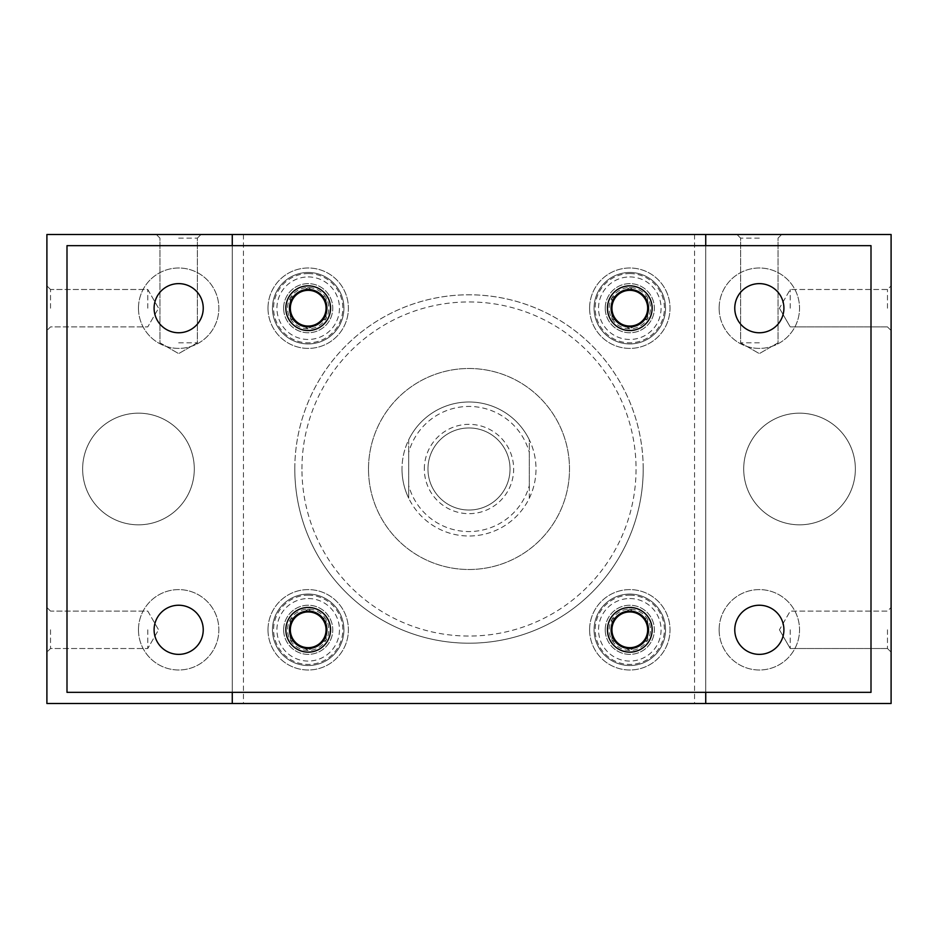 <?xml version="1.0" encoding="UTF-8"?>
<svg xmlns="http://www.w3.org/2000/svg" width="938" height="938" viewBox="0 0 938 938"><rect width="100%" height="100%" fill="white"/><g stroke="black" fill="none" stroke-linecap="round" stroke-linejoin="round"><path stroke-width="0.7" stroke-dasharray="4.69 3.52" d="M194.295 469A55.834 55.834 0 0 0 110.555 420.646A55.834 55.834 0 0 0 110.555 517.354A55.834 55.834 0 0 0 194.295 469A55.834 55.834 0 0 0 110.555 420.646A55.834 55.834 0 0 0 110.555 517.354A55.834 55.834 0 0 0 194.295 469A55.834 55.834 0 0 0 110.555 420.646A55.834 55.834 0 0 0 110.555 517.354A55.834 55.834 0 0 0 194.295 469A55.834 55.834 0 0 0 110.555 420.646A55.834 55.834 0 0 0 110.555 517.354A55.834 55.834 0 0 0 194.295 469M705.728 234.5L232.272 234.5L232.272 703.5L46.9 703.5L46.9 234.5L232.272 234.5L232.272 703.5L705.728 703.5L705.728 234.5L705.728 703.5L891.1 703.5L891.1 234.5L705.728 234.5L705.728 703.5M46.9 629.797L46.9 652.133L46.9 629.797M46.9 308.203L46.9 285.867L46.9 308.203M232.272 245.662L232.272 692.338M589.603 629.797A40.205 40.205 0 0 1 649.905 594.985A40.205 40.205 0 0 1 649.905 664.62A40.205 40.205 0 0 1 589.603 629.797A40.205 40.205 0 0 1 649.905 594.985A40.205 40.205 0 0 1 649.905 664.62A40.205 40.205 0 0 1 589.603 629.797M589.603 308.203A40.205 40.205 0 0 1 649.905 273.38A40.205 40.205 0 0 1 649.905 343.015A40.205 40.205 0 0 1 589.603 308.203A40.205 40.205 0 0 1 649.905 273.38A40.205 40.205 0 0 1 649.905 343.015A40.205 40.205 0 0 1 589.603 308.203M267.998 629.797A40.205 40.205 0 0 1 328.3 594.985A40.205 40.205 0 0 1 328.3 664.62A40.205 40.205 0 0 1 267.998 629.797A40.205 40.205 0 0 1 328.3 594.985A40.205 40.205 0 0 1 328.3 664.62A40.205 40.205 0 0 1 267.998 629.797M267.998 308.203A40.205 40.205 0 0 1 328.3 273.38A40.205 40.205 0 0 1 328.3 343.015A40.205 40.205 0 0 1 267.998 308.203A40.205 40.205 0 0 1 328.3 273.38A40.205 40.205 0 0 1 328.3 343.015A40.205 40.205 0 0 1 267.998 308.203M368.505 469A100.495 100.495 0 0 1 519.253 381.965A100.495 100.495 0 0 1 519.253 556.035A100.495 100.495 0 0 1 368.505 469A100.495 100.495 0 0 0 469 569.495A100.495 100.495 0 0 0 569.495 469A100.495 100.495 0 0 0 469 368.505A100.495 100.495 0 0 0 368.505 469M705.728 245.662L705.728 692.338M855.362 469A55.834 55.834 0 0 0 771.622 420.646A55.834 55.834 0 0 0 771.622 517.354A55.834 55.834 0 0 0 855.362 469A55.834 55.834 0 0 0 771.622 420.646A55.834 55.834 0 0 0 771.622 517.354A55.834 55.834 0 0 0 855.362 469A55.834 55.834 0 0 0 771.622 420.646A55.834 55.834 0 0 0 771.622 517.354A55.834 55.834 0 0 0 855.362 469A55.834 55.834 0 0 0 771.622 420.646A55.834 55.834 0 0 0 771.622 517.354A55.834 55.834 0 0 0 855.362 469M891.1 629.797L891.1 652.133L891.1 629.797M891.1 308.203L891.1 285.867L891.1 308.203M694.566 234.5L694.566 703.5M605.233 629.797A24.564 24.564 0 0 1 642.084 608.528A24.564 24.564 0 0 1 642.084 651.078A24.564 24.564 0 0 1 605.233 629.797A24.564 24.564 0 0 1 642.084 608.528A24.564 24.564 0 0 1 642.084 651.078A24.564 24.564 0 0 1 605.233 629.797M605.233 308.203A24.564 24.564 0 0 1 642.084 286.922A24.564 24.564 0 0 1 642.084 329.473A24.564 24.564 0 0 1 605.233 308.203A24.564 24.564 0 0 1 642.084 286.922A24.564 24.564 0 0 1 642.084 329.473A24.564 24.564 0 0 1 605.233 308.203M283.628 629.797A24.564 24.564 0 0 1 320.479 608.528A24.564 24.564 0 0 1 320.479 651.078A24.564 24.564 0 0 1 283.628 629.797A24.564 24.564 0 0 1 320.479 608.528A24.564 24.564 0 0 1 320.479 651.078A24.564 24.564 0 0 1 283.628 629.797M283.628 308.203A24.564 24.564 0 0 1 320.479 286.922A24.564 24.564 0 0 1 320.479 329.473A24.564 24.564 0 0 1 283.628 308.203A24.564 24.564 0 0 1 320.479 286.922A24.564 24.564 0 0 1 320.479 329.473A24.564 24.564 0 0 1 283.628 308.203M243.434 234.5L243.434 703.5M232.272 234.5L232.272 703.5M178.666 234.5L201.002 234.5L178.666 234.5M759.334 234.5L781.671 234.5L759.334 234.5M759.334 238.123L740.621 238.123L759.334 238.123M759.334 342.816L740.621 342.816L759.334 342.816M178.666 238.123L197.379 238.123L178.666 238.123M178.666 342.816L197.379 342.816L178.666 342.816M790.23 308.203L790.23 289.49L790.23 308.203M887.477 308.203L887.477 289.49L887.477 308.203M790.23 629.797L790.23 648.51L790.23 629.797M887.477 629.797L887.477 648.51L887.477 629.797M50.523 308.203L50.523 289.49L50.523 308.203M147.77 308.203L147.77 289.49L147.77 308.203M50.523 629.797L50.523 648.51L50.523 629.797M147.77 629.797L147.77 648.51L147.77 629.797M529.302 485.567L529.302 498.207A66.997 66.997 0 0 1 408.698 498.207L408.698 452.433A62.529 62.529 0 0 1 529.302 452.433L529.302 485.567A62.529 62.529 0 0 1 408.698 485.567M871.003 245.662L66.997 245.662L66.997 692.338L871.003 692.338L871.003 245.662M643.198 469A174.198 174.198 0 0 0 469 294.802A174.198 174.198 0 0 0 294.802 469A174.198 174.198 0 0 0 469 643.198A174.198 174.198 0 0 0 643.198 469M138.472 308.203A40.205 40.205 0 0 1 198.762 273.38A40.205 40.205 0 0 1 198.762 343.015A40.205 40.205 0 0 1 138.472 308.203A40.205 40.205 0 0 1 198.762 273.38A40.205 40.205 0 0 1 198.762 343.015A40.205 40.205 0 0 1 138.472 308.203M138.472 629.797A40.205 40.205 0 0 1 198.762 594.985A40.205 40.205 0 0 1 198.762 664.62A40.205 40.205 0 0 1 138.472 629.797A40.205 40.205 0 0 1 198.762 594.985A40.205 40.205 0 0 1 198.762 664.62A40.205 40.205 0 0 1 138.472 629.797M719.129 629.797A40.205 40.205 0 0 1 779.431 594.985A40.205 40.205 0 0 1 779.431 664.62A40.205 40.205 0 0 1 719.129 629.797A40.205 40.205 0 0 1 779.431 594.985A40.205 40.205 0 0 1 779.431 664.62A40.205 40.205 0 0 1 719.129 629.797M719.129 308.203A40.205 40.205 0 0 1 779.431 273.38A40.205 40.205 0 0 1 779.431 343.015A40.205 40.205 0 0 1 719.129 308.203A40.205 40.205 0 0 1 779.431 273.38A40.205 40.205 0 0 1 779.431 343.015A40.205 40.205 0 0 1 719.129 308.203M285.867 308.203A22.336 22.336 0 0 1 319.366 288.857A22.336 22.336 0 0 1 319.366 327.538A22.336 22.336 0 0 1 285.867 308.203M285.867 629.797A22.336 22.336 0 0 1 319.366 610.462A22.336 22.336 0 0 1 319.366 649.143A22.336 22.336 0 0 1 285.867 629.797M607.472 629.797A22.336 22.336 0 0 1 640.971 610.462A22.336 22.336 0 0 1 640.971 649.143A22.336 22.336 0 0 1 607.472 629.797M607.472 308.203A22.336 22.336 0 0 1 640.971 288.857A22.336 22.336 0 0 1 640.971 327.538A22.336 22.336 0 0 1 607.472 308.203M611.095 308.203A18.701 18.701 0 0 1 639.153 291.999A18.701 18.701 0 0 1 639.153 324.396A18.701 18.701 0 0 1 611.095 308.203M611.095 629.797A18.701 18.701 0 0 1 639.153 613.604A18.701 18.701 0 0 1 639.153 646.001A18.701 18.701 0 0 1 611.095 629.797M289.49 629.797A18.701 18.701 0 0 1 317.548 613.604A18.701 18.701 0 0 1 317.548 646.001A18.701 18.701 0 0 1 289.49 629.797M289.49 308.203A18.701 18.701 0 0 1 317.548 291.999A18.701 18.701 0 0 1 317.548 324.396A18.701 18.701 0 0 1 289.49 308.203M734.771 308.203A24.564 24.564 0 0 1 771.622 286.922A24.564 24.564 0 0 1 771.622 329.473A24.564 24.564 0 0 1 734.771 308.203M734.771 629.797A24.564 24.564 0 0 1 771.622 608.528A24.564 24.564 0 0 1 771.622 651.078A24.564 24.564 0 0 1 734.771 629.797M154.102 629.797A24.564 24.564 0 0 1 190.953 608.528A24.564 24.564 0 0 1 190.953 651.078A24.564 24.564 0 0 1 154.102 629.797M154.102 308.203A24.564 24.564 0 0 1 190.953 286.922A24.564 24.564 0 0 1 190.953 329.473A24.564 24.564 0 0 1 154.102 308.203M294.802 469A174.198 174.198 0 0 1 556.105 318.134A174.198 174.198 0 0 1 556.105 619.866A174.198 174.198 0 0 1 294.802 469M301.942 469A167.058 167.058 0 0 1 552.529 324.325A167.058 167.058 0 0 1 552.529 613.675A167.058 167.058 0 0 1 301.942 469M408.698 452.433L408.698 439.793A66.997 66.997 0 0 0 402.003 469A66.997 66.997 0 0 1 502.498 410.973A66.997 66.997 0 0 1 502.498 527.027A66.997 66.997 0 0 1 402.003 469A66.997 66.997 0 0 0 408.698 498.207L408.698 439.793A66.997 66.997 0 0 1 529.302 439.793L529.302 452.433M529.302 498.207A66.997 66.997 0 0 0 529.302 439.793L529.302 498.207M424.328 469A44.672 44.672 0 0 1 491.336 430.319A44.672 44.672 0 0 1 491.336 507.681A44.672 44.672 0 0 1 424.328 469M427.963 469A41.038 41.038 0 0 1 489.519 433.462A41.038 41.038 0 0 1 489.519 504.538A41.038 41.038 0 0 1 427.963 469A41.038 41.038 0 0 1 489.519 433.462A41.038 41.038 0 0 1 489.519 504.538A41.038 41.038 0 0 1 427.963 469M638.731 323.669L647.666 318.51L629.797 328.828L611.928 318.51L611.928 297.885L629.797 287.567L647.666 297.885L647.666 318.51A20.636 20.636 0 0 1 611.928 318.51A20.636 20.636 0 0 1 629.797 287.567A20.636 20.636 0 0 1 647.666 318.51L647.666 313.738M629.797 276.933A31.271 31.271 0 0 1 656.881 323.833A31.271 31.271 0 0 1 602.724 323.833A31.271 31.271 0 0 1 629.797 276.933M629.797 272.466A35.738 35.738 0 0 1 660.751 326.072A35.738 35.738 0 0 1 598.854 326.072A35.738 35.738 0 0 1 629.797 272.466A35.738 35.738 0 0 1 660.751 326.072A35.738 35.738 0 0 1 598.854 326.072A35.738 35.738 0 0 1 629.797 272.466M629.797 273.579A34.612 34.612 0 0 1 659.777 325.509A34.612 34.612 0 0 1 599.816 325.509A34.612 34.612 0 0 1 629.797 273.579M629.797 285.644A22.559 22.559 0 0 1 649.331 319.483A22.559 22.559 0 0 1 610.263 319.483A22.559 22.559 0 0 1 629.797 285.644M629.797 285.867A22.336 22.336 0 0 1 649.143 319.366A22.336 22.336 0 0 1 610.462 319.366A22.336 22.336 0 0 1 629.797 285.867A22.336 22.336 0 0 1 649.143 319.366A22.336 22.336 0 0 1 610.462 319.366A22.336 22.336 0 0 1 629.797 285.867M629.797 289.971A18.221 18.221 0 0 1 645.579 317.314A18.221 18.221 0 0 1 614.015 317.314A18.221 18.221 0 0 1 629.797 289.971M611.928 313.738L611.928 318.51L616.067 320.902M620.862 292.726L611.928 297.885L611.928 302.657M638.731 292.726L629.797 287.567L625.669 289.959M647.666 302.657L647.666 297.885L643.538 295.493M625.669 326.447L629.797 328.828L633.936 326.447M317.138 323.669L326.072 318.51L308.203 328.828L290.334 318.51L290.334 297.885L308.203 287.567L326.072 297.885L326.072 318.51A20.636 20.636 0 0 1 290.334 318.51A20.636 20.636 0 0 1 308.203 287.567A20.636 20.636 0 0 1 326.072 318.51L326.072 313.738M308.203 276.933A31.271 31.271 0 0 1 335.276 323.833A31.271 31.271 0 0 1 281.119 323.833A31.271 31.271 0 0 1 308.203 276.933M308.203 272.466A35.738 35.738 0 0 1 339.146 326.072A35.738 35.738 0 0 1 277.249 326.072A35.738 35.738 0 0 1 308.203 272.466A35.738 35.738 0 0 1 339.146 326.072A35.738 35.738 0 0 1 277.249 326.072A35.738 35.738 0 0 1 308.203 272.466M308.203 273.579A34.612 34.612 0 0 1 338.184 325.509A34.612 34.612 0 0 1 278.223 325.509A34.612 34.612 0 0 1 308.203 273.579M308.203 285.644A22.559 22.559 0 0 1 327.737 319.483A22.559 22.559 0 0 1 288.67 319.483A22.559 22.559 0 0 1 308.203 285.644M308.203 285.867A22.336 22.336 0 0 1 327.538 319.366A22.336 22.336 0 0 1 288.857 319.366A22.336 22.336 0 0 1 308.203 285.867A22.336 22.336 0 0 1 327.538 319.366A22.336 22.336 0 0 1 288.857 319.366A22.336 22.336 0 0 1 308.203 285.867M308.203 289.971A18.221 18.221 0 0 1 323.985 317.314A18.221 18.221 0 0 1 292.422 317.314A18.221 18.221 0 0 1 308.203 289.971M290.334 313.738L290.334 318.51L294.462 320.902M299.269 292.726L290.334 297.885L290.334 302.657M317.138 292.726L308.203 287.567L304.064 289.959M326.072 302.657L326.072 297.885L321.933 295.493M304.064 326.447L308.203 328.828L312.331 326.447M638.731 645.274L647.666 640.115L629.797 650.433L611.928 640.115L611.928 619.49L629.797 609.172L647.666 619.49L647.666 640.115A20.636 20.636 0 0 1 611.928 640.115A20.636 20.636 0 0 1 629.797 609.172A20.636 20.636 0 0 1 647.666 640.115L647.666 635.343M629.797 598.538A31.271 31.271 0 0 1 656.881 645.438A31.271 31.271 0 0 1 602.724 645.438A31.271 31.271 0 0 1 629.797 598.538M629.797 594.071A35.738 35.738 0 0 1 660.751 647.666A35.738 35.738 0 0 1 598.854 647.666A35.738 35.738 0 0 1 629.797 594.071A35.738 35.738 0 0 1 660.751 647.666A35.738 35.738 0 0 1 598.854 647.666A35.738 35.738 0 0 1 629.797 594.071M629.797 595.184A34.612 34.612 0 0 1 659.777 647.103A34.612 34.612 0 0 1 599.816 647.103A34.612 34.612 0 0 1 629.797 595.184M629.797 607.238A22.559 22.559 0 0 1 649.331 641.076A22.559 22.559 0 0 1 610.263 641.076A22.559 22.559 0 0 1 629.797 607.238M629.797 607.472A22.336 22.336 0 0 1 649.143 640.971A22.336 22.336 0 0 1 610.462 640.971A22.336 22.336 0 0 1 629.797 607.472A22.336 22.336 0 0 1 649.143 640.971A22.336 22.336 0 0 1 610.462 640.971A22.336 22.336 0 0 1 629.797 607.472M629.797 611.576A18.221 18.221 0 0 1 645.579 638.907A18.221 18.221 0 0 1 614.015 638.907A18.221 18.221 0 0 1 629.797 611.576M611.928 635.343L611.928 640.115L616.067 642.507M620.862 614.331L611.928 619.49L611.928 624.262M638.731 614.331L629.797 609.172L625.669 611.553M647.666 624.262L647.666 619.49L643.538 617.098M625.669 648.041L629.797 650.433L633.936 648.041M317.138 645.274L326.072 640.115L308.203 650.433L290.334 640.115L290.334 619.49L308.203 609.172L326.072 619.49L326.072 640.115A20.636 20.636 0 0 1 290.334 640.115A20.636 20.636 0 0 1 308.203 609.172A20.636 20.636 0 0 1 326.072 640.115L326.072 635.343M308.203 598.538A31.271 31.271 0 0 1 335.276 645.438A31.271 31.271 0 0 1 281.119 645.438A31.271 31.271 0 0 1 308.203 598.538M308.203 594.071A35.738 35.738 0 0 1 339.146 647.666A35.738 35.738 0 0 1 277.249 647.666A35.738 35.738 0 0 1 308.203 594.071A35.738 35.738 0 0 1 339.146 647.666A35.738 35.738 0 0 1 277.249 647.666A35.738 35.738 0 0 1 308.203 594.071M308.203 595.184A34.612 34.612 0 0 1 338.184 647.103A34.612 34.612 0 0 1 278.223 647.103A34.612 34.612 0 0 1 308.203 595.184M308.203 607.238A22.559 22.559 0 0 1 327.737 641.076A22.559 22.559 0 0 1 288.67 641.076A22.559 22.559 0 0 1 308.203 607.238M308.203 607.472A22.336 22.336 0 0 1 327.538 640.971A22.336 22.336 0 0 1 288.857 640.971A22.336 22.336 0 0 1 308.203 607.472A22.336 22.336 0 0 1 327.538 640.971A22.336 22.336 0 0 1 288.857 640.971A22.336 22.336 0 0 1 308.203 607.472M308.203 611.576A18.221 18.221 0 0 1 323.985 638.907A18.221 18.221 0 0 1 292.422 638.907A18.221 18.221 0 0 1 308.203 611.576M290.334 635.343L290.334 640.115L294.462 642.507M299.269 614.331L290.334 619.49L290.334 624.262M317.138 614.331L308.203 609.172L304.064 611.553M326.072 624.262L326.072 619.49L321.933 617.098M304.064 648.041L308.203 650.433L312.331 648.041M778.036 238.123L781.671 234.5L778.036 238.123L778.036 342.816L759.334 353.614L740.621 342.816L740.621 238.123L736.998 234.5L740.621 238.123L740.621 342.816L759.334 353.614L778.036 342.816L778.036 238.123M197.379 238.123L201.002 234.5L197.379 238.123L197.379 342.816L178.666 353.614L159.964 342.816L159.964 238.123L156.329 234.5L159.964 238.123L159.964 342.816L178.666 353.614L197.379 342.816L197.379 238.123M779.431 308.203L790.23 326.905L887.477 326.905L891.1 330.528L887.477 326.905L790.23 326.905L779.431 308.203L790.23 289.49L887.477 289.49L891.1 285.867L887.477 289.49L790.23 289.49L779.431 308.203M779.431 629.797L790.23 648.51L887.477 648.51L891.1 652.133L887.477 648.51L790.23 648.51L779.431 629.797L790.23 611.095L887.477 611.095L891.1 607.472L887.477 611.095L790.23 611.095L779.431 629.797M50.523 289.49L46.9 285.867L50.523 289.49L147.77 289.49L158.569 308.203L147.77 326.905L50.523 326.905L46.9 330.528L50.523 326.905L147.77 326.905L158.569 308.203L147.77 289.49L50.523 289.49M50.523 611.095L46.9 607.472L50.523 611.095L147.77 611.095L158.569 629.797L147.77 648.51L50.523 648.51L46.9 652.133L50.523 648.51L147.77 648.51L158.569 629.797L147.77 611.095L50.523 611.095"/><path stroke-width="1.41" d="M232.272 245.662L232.272 234.5L46.9 234.5L46.9 703.5L891.1 703.5L891.1 234.5L705.728 234.5L705.728 245.662M232.272 692.338L232.272 703.5M232.272 234.5L705.728 234.5M705.728 692.338L705.728 703.5M871.003 245.662L66.997 245.662L66.997 692.338L871.003 692.338L871.003 245.662M154.102 308.203A24.564 24.564 0 0 1 190.953 286.922A24.564 24.564 0 0 1 190.953 329.473A24.564 24.564 0 0 1 154.102 308.203M154.102 629.797A24.564 24.564 0 0 1 190.953 608.528A24.564 24.564 0 0 1 190.953 651.078A24.564 24.564 0 0 1 154.102 629.797M734.771 629.797A24.564 24.564 0 0 1 771.622 608.528A24.564 24.564 0 0 1 771.622 651.078A24.564 24.564 0 0 1 734.771 629.797M734.771 308.203A24.564 24.564 0 0 1 771.622 286.922A24.564 24.564 0 0 1 771.622 329.473A24.564 24.564 0 0 1 734.771 308.203M285.867 308.203A22.336 22.336 0 0 1 319.366 288.857A22.336 22.336 0 0 1 319.366 327.538A22.336 22.336 0 0 1 285.867 308.203M285.867 629.797A22.336 22.336 0 0 1 319.366 610.462A22.336 22.336 0 0 1 319.366 649.143A22.336 22.336 0 0 1 285.867 629.797M607.472 629.797A22.336 22.336 0 0 1 640.971 610.462A22.336 22.336 0 0 1 640.971 649.143A22.336 22.336 0 0 1 607.472 629.797M607.472 308.203A22.336 22.336 0 0 1 640.971 288.857A22.336 22.336 0 0 1 640.971 327.538A22.336 22.336 0 0 1 607.472 308.203M611.095 308.203A18.701 18.701 0 0 1 639.153 291.999A18.701 18.701 0 0 1 639.153 324.396A18.701 18.701 0 0 1 611.095 308.203M611.095 629.797A18.701 18.701 0 0 1 639.153 613.604A18.701 18.701 0 0 1 639.153 646.001A18.701 18.701 0 0 1 611.095 629.797M289.49 629.797A18.701 18.701 0 0 1 317.548 613.604A18.701 18.701 0 0 1 317.548 646.001A18.701 18.701 0 0 1 289.49 629.797M289.49 308.203A18.701 18.701 0 0 1 317.548 291.999A18.701 18.701 0 0 1 317.548 324.396A18.701 18.701 0 0 1 289.49 308.203M616.067 320.902L620.862 323.669A17.869 17.869 0 0 1 611.928 308.203L611.928 313.738M611.928 302.657L611.928 308.203A17.869 17.869 0 0 1 638.731 292.726A17.869 17.869 0 0 1 647.666 308.203L647.666 302.657M625.669 289.959L620.862 292.726M643.538 295.493L638.731 292.726M647.666 313.738L647.666 308.203A17.869 17.869 0 0 1 620.862 323.669L625.669 326.447M633.936 326.447L638.731 323.669M294.462 320.902L299.269 323.669A17.869 17.869 0 0 1 290.334 308.203L290.334 313.738M290.334 302.657L290.334 308.203A17.869 17.869 0 0 1 317.138 292.726A17.869 17.869 0 0 1 326.072 308.203L326.072 302.657M304.064 289.959L299.269 292.726M321.933 295.493L317.138 292.726M326.072 313.738L326.072 308.203A17.869 17.869 0 0 1 299.269 323.669L304.064 326.447M312.331 326.447L317.138 323.669M616.067 642.507L620.862 645.274A17.869 17.869 0 0 1 611.928 629.797L611.928 635.343M611.928 624.262L611.928 629.797A17.869 17.869 0 0 1 638.731 614.331A17.869 17.869 0 0 1 647.666 629.797L647.666 624.262M625.669 611.553L620.862 614.331M643.538 617.098L638.731 614.331M647.666 635.343L647.666 629.797A17.869 17.869 0 0 1 620.862 645.274L625.669 648.041M633.936 648.041L638.731 645.274M294.462 642.507L299.269 645.274A17.869 17.869 0 0 1 290.334 629.797L290.334 635.343M290.334 624.262L290.334 629.797A17.869 17.869 0 0 1 317.138 614.331A17.869 17.869 0 0 1 326.072 629.797L326.072 624.262M304.064 611.553L299.269 614.331M321.933 617.098L317.138 614.331M326.072 635.343L326.072 629.797A17.869 17.869 0 0 1 299.269 645.274L304.064 648.041M312.331 648.041L317.138 645.274"/></g></svg>
